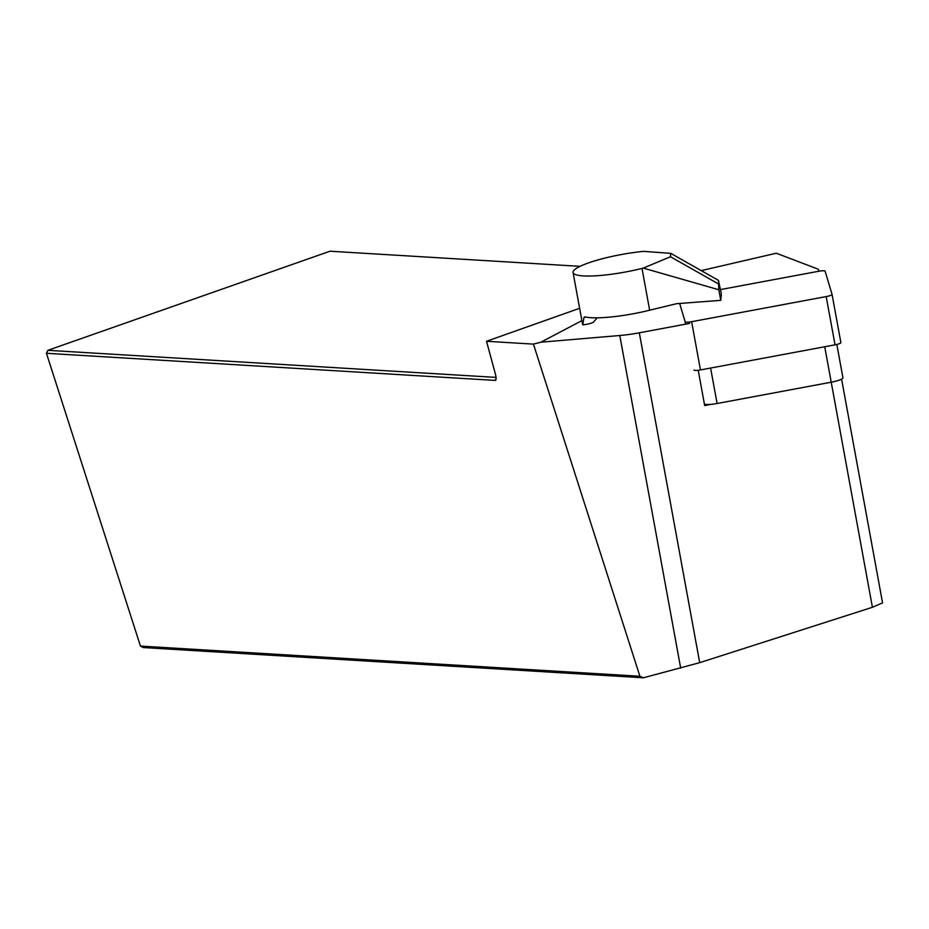 <?xml version="1.0" encoding="UTF-8"?>
<svg xmlns="http://www.w3.org/2000/svg" width="929" height="929" viewBox="0 0 929 929"><rect width="100%" height="100%" fill="white"/><g stroke="black" fill="none" stroke-linecap="round" stroke-linejoin="round"><path stroke-width="1.39" d="M818.96 271.21L818.379 269.271L776.319 253.222L701.256 270.618M581.879 320.621L540.875 342.197L619.782 335.508A39.227 6.898 -10.4 0 0 639.303 332.803L689.632 323.408M585.967 317.103A18.522 3.251 169.6 0 1 583.958 317.463L582.808 324.813A7.455 1.312 -10.4 0 0 593.585 321.98L597.184 317.799M582.808 324.813A51.002 8.965 169.6 0 1 582.529 324.14L573.065 272.476A51.002 8.965 -10.4 0 0 641.997 268.411L643.286 268.098L718.814 289.755L718.454 280.349L721.369 294.121L720.753 300.346L718.814 289.755M698.225 370.288L704.67 405.543L711.045 404.359A12.553 2.206 -10.4 0 0 717.095 403.5L831.223 382.202A12.553 2.206 -10.4 0 0 842.94 377.824A12.553 2.206 -10.4 0 0 842.928 377.778L836.832 344.45L842.94 377.824M579.626 308.3L486.517 341.28L533.432 344.113L540.875 342.197M486.517 341.28L495.331 373.806A8.628 2.195 70.6 0 1 495.854 379.915A8.628 2.195 70.6 0 1 495.18 380.414L46.45 353.299L140.453 646.085L639.907 676.266L533.432 344.113M882.55 602.875L841.593 379.148L882.55 602.875L872.412 607.287L699.7 662.667L643.414 677.787L639.907 676.266M643.414 677.787L143.321 647.559L140.453 646.085M579.998 266.333L329.981 251.213L47.878 350.314L496.028 377.395M46.45 353.299L47.878 350.314M704.391 403.999A12.553 2.206 -10.4 0 0 711.045 404.359M584.782 316.859L583.958 317.463L584.782 316.859A51.002 8.965 -10.4 0 0 649.65 310.205L676.626 303.69L720.753 300.346M643.286 268.098L670.448 256.741L670.784 253.362L643.692 251.353A51.002 8.965 -10.4 0 0 573.065 272.476M670.784 253.362L718.454 280.349M670.448 256.741L718.117 283.728M693.975 370.032A6.282 1.103 -10.4 0 0 700.466 369.939L691.629 321.701A6.282 1.103 169.6 0 1 685.137 321.782L679.656 303.458M691.629 321.701L826.195 296.583A6.282 1.103 169.6 0 0 832.059 294.388A6.282 1.103 169.6 0 1 832.059 294.388L825.115 271.175A6.282 1.103 169.6 0 0 818.623 271.268L720.532 289.569M700.466 369.939L835.032 344.833A6.282 1.103 -10.4 0 0 840.884 342.638A6.282 1.103 -10.4 0 0 840.884 342.615L832.059 294.412M619.782 335.508L680.702 668.195M824.731 346.749L872.412 607.287M639.303 332.803L699.7 662.667M495.18 380.414L496.086 378.533M710.604 368.047L717.095 403.5M649.65 310.205L641.997 268.411M685.579 324.163L685.137 321.782M835.032 344.833L826.195 296.583M840.884 342.638L832.059 294.388"/></g></svg>
